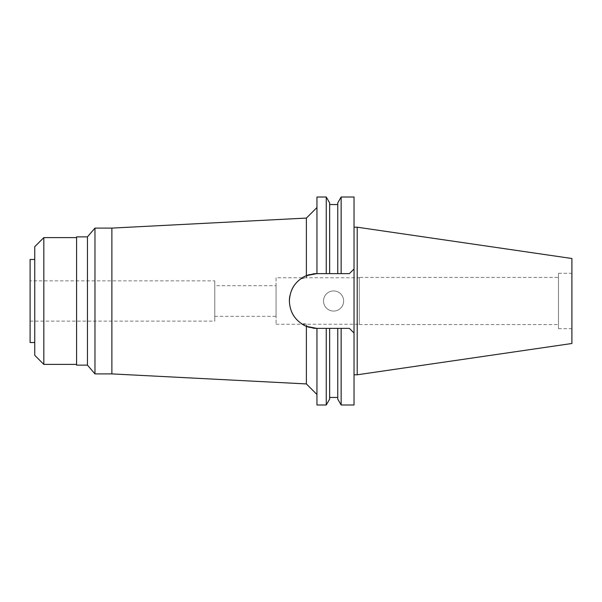 <?xml version="1.0" encoding="UTF-8"?>
<svg xmlns="http://www.w3.org/2000/svg" width="602" height="602" viewBox="0 0 602 602"><rect width="100%" height="100%" fill="white"/><g stroke="black" fill="none" stroke-linecap="round" stroke-linejoin="round"><path stroke-width="0.45" stroke-dasharray="3.01 2.26" d="M571.9 258.506L571.9 343.494M571.9 273.285L571.9 328.715L571.9 273.285L558.483 273.285L558.483 328.715L558.483 273.285M357.212 227.202L357.212 374.798M354.036 227.202L354.036 374.798L354.036 227.202M354.036 197.012L354.036 404.988M341.146 404.988L341.146 328.376L349.393 328.376L354.036 333.026L349.393 328.376L316.953 328.376L316.953 394.491L316.953 328.376L326.246 328.376L326.246 404.988M313.002 328.12A27.376 27.376 0 0 1 309.496 327.398M301.647 323.831A27.376 27.376 0 0 1 297.418 320.377M297.125 320.083A27.376 27.376 0 0 1 293.979 316.185M291.451 311.46A27.376 27.376 0 0 1 289.381 301M289.901 295.672A27.376 27.376 0 0 1 291.481 290.473M294.032 285.724A27.376 27.376 0 0 1 297.222 281.811M297.493 281.548A27.376 27.376 0 0 1 301.7 278.132M309.496 274.602A27.376 27.376 0 0 1 313.01 273.88M326.246 197.012L326.246 273.624L316.953 273.624L316.953 207.509L316.953 273.624L349.393 273.624L354.036 268.974L349.393 273.624L316.75 273.624A27.376 27.376 0 0 0 307.103 275.377L313.424 273.827M313.409 328.173L307.103 326.623L306.388 324.169L306.388 383.925M307.103 326.623A27.376 27.376 0 0 0 316.75 328.376L313.559 328.188M306.388 324.169L300.556 323.071C285.634 312.807 285.958 288.862 300.556 278.929L306.388 277.831L307.103 275.377M111.874 228.098L111.874 373.902M306.388 218.075L306.388 277.831M300.556 278.929A27.376 27.376 0 0 0 300.556 323.071M349.393 328.376L316.75 328.376M343.644 301A10.061 10.061 0 0 1 333.583 311.061A10.061 10.061 0 0 1 323.522 301A10.061 10.061 0 0 1 333.583 290.939A10.061 10.061 0 0 1 343.644 301A10.061 10.061 0 0 0 333.583 290.939A10.061 10.061 0 0 0 323.522 301A10.061 10.061 0 0 0 333.583 311.061A10.061 10.061 0 0 0 343.644 301M341.146 197.012L341.146 273.624L349.393 273.624M313.567 273.812L316.75 273.624M329.64 202.889L329.64 273.624L337.752 273.624L337.752 202.889M316.953 273.624L316.953 197.012M329.64 273.624L329.64 204.545L329.64 273.624M337.752 399.111L337.752 328.376L337.752 397.455L337.752 328.376L329.64 328.376L329.64 399.111M316.953 404.988L316.953 328.376M329.64 328.376L329.64 397.455L329.64 328.376M94.973 373.902L94.973 228.098M87.456 236.864L87.456 365.136M76.589 365.136L76.589 236.864M76.589 237.609L76.589 364.391L76.589 237.609M43.833 364.391L43.833 237.609M34.75 355.308L34.75 246.692M34.75 259.477L34.75 342.523L34.75 259.477M30.1 342.523L30.1 259.477M30.1 280.871L30.1 321.129L30.1 280.871L214.786 280.871L214.786 321.129L214.786 280.871M30.1 321.129L214.786 321.129M214.786 285.679L214.786 316.321L214.786 285.679L276.062 285.679L276.062 316.321L276.062 285.679M214.786 316.321L276.062 316.321M276.062 277.755L276.062 324.245L276.062 277.755L359.319 277.755L359.319 324.245L359.319 277.755M276.062 324.245L359.319 324.245M359.319 277.439L359.319 324.561L359.319 277.439L558.483 277.439L558.483 324.561L558.483 277.439M359.319 324.561L558.483 324.561M558.483 328.715L571.9 328.715"/><path stroke-width="0.9" d="M357.212 227.202L357.212 374.798L571.9 343.494L571.9 258.506L357.212 227.202L354.036 227.202M357.212 374.798L354.036 374.798M349.393 328.376L354.036 333.026L349.393 328.376L337.752 328.376L341.146 328.376L341.146 404.988L354.036 404.988L354.036 197.012L341.146 197.012L341.146 273.624L337.752 273.624L349.393 273.624L354.036 268.974L349.393 273.624M309.496 327.398A27.376 27.376 0 0 1 306.388 326.337L316.75 328.376L326.246 328.376L326.246 404.988L329.64 399.111L329.64 328.376L326.246 328.376L337.752 328.376L337.752 399.111L341.146 404.988M316.75 328.376A27.376 27.376 0 0 1 313.002 328.12M301.7 278.132A27.376 27.376 0 0 1 306.388 275.663C295.635 280.637 289.961 289.088 289.381 301C289.886 312.807 295.552 321.25 306.388 326.337A27.376 27.376 0 0 1 301.647 323.831M293.979 316.185A27.376 27.376 0 0 1 291.451 311.46M289.381 301A27.376 27.376 0 0 1 289.901 295.672M291.481 290.473A27.376 27.376 0 0 1 294.032 285.724M313.01 273.88A27.376 27.376 0 0 1 316.75 273.624L306.388 275.663A27.376 27.376 0 0 1 309.496 274.602M316.75 273.624L329.64 273.624L326.246 273.624L326.246 197.012L316.953 197.012L316.953 273.624M306.388 326.337L306.388 383.925L111.874 373.902L111.874 228.098L94.973 228.098L94.973 373.902L87.456 365.136L87.456 236.864L76.589 236.864L76.589 365.136L87.456 365.136M111.874 228.098L306.388 218.075L306.388 275.663M341.146 197.012L337.752 202.889L337.752 273.624L329.64 273.624L329.64 202.889L326.246 197.012M316.953 328.376L316.953 404.988L326.246 404.988M111.874 373.902L94.973 373.902M94.973 228.098L87.456 236.864M76.589 237.609L43.833 237.609L43.833 364.391L34.75 355.308L34.75 246.692L43.833 237.609M76.589 364.391L43.833 364.391M34.75 259.477L30.1 259.477L30.1 342.523L34.75 342.523M306.388 383.925L316.953 394.491M306.388 218.075L316.953 207.509M337.752 204.545L329.64 204.545M337.752 397.455L329.64 397.455"/></g></svg>

